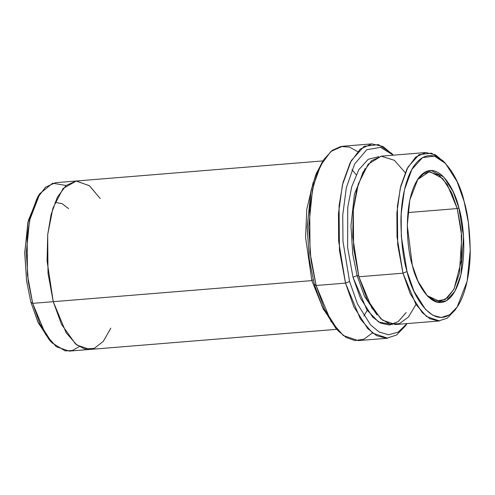 <?xml version="1.0" encoding="UTF-8"?>
<svg xmlns="http://www.w3.org/2000/svg" width="495" height="495" viewBox="0 0 495 495"><rect width="100%" height="100%" fill="white"/><g stroke="black" fill="none" stroke-linecap="round" stroke-linejoin="round"><path stroke-width="0.74" d="M457.225 208.562L461.779 236.27L459.422 273.401L453.686 289.668L445.271 299.469L435.773 301.04L426.956 295.552L439.678 301.375L447.406 297.897L454.101 288.876L461.513 260.079L461.266 230.466L457.225 208.562L407.917 212.578L457.225 208.562L447.294 184.629L439.059 175.193L429.122 171.821L417.514 179.629L423.627 173.665L430.26 171.784L442.672 178.522L451.725 192.939L457.225 208.562L458.859 207.906L457.225 208.562M412.292 265.097L418.009 281.278L427.47 296.103L436.448 302.086L446.212 300.898L454.948 291.178L460.963 274.632L463.518 236.443L458.859 207.906C464.496 224.192 468.672 274.131 451.657 296.109C434.202 316.466 416.06 283.685 412.292 265.097C406.649 248.812 402.478 198.872 419.488 176.894C436.943 156.544 455.091 189.319 458.859 207.906L453.179 191.819L443.805 177.037L430.972 170.391L424.159 172.582L417.929 179.004L409.829 199.98L407.274 225.392L412.292 265.097M349.575 281.463L342.986 241.368L342.738 215.084L346.358 187.624L354.624 164.024L366.783 149.731L380.525 147.331L393.315 155.176L380.525 147.331L366.783 149.731L354.624 164.024L346.358 187.624L342.738 215.084L342.986 241.368L349.575 281.463L357.532 304.079L370.619 324.961L379.151 331.99L388.569 334.787L398.172 332.139L407.032 323.594L398.172 332.139L388.569 334.787L379.151 331.99L370.619 324.961L357.532 304.079L349.575 281.463L345.498 283.109L349.575 281.463M393.339 155.176L391.656 153.407L378.458 144.602L364.091 146.353L351.246 160.652L342.404 184.981L338.469 213.617L338.642 241.139L345.498 283.109L339.434 250.253L339.069 205.833L342.973 182.624L350.188 162.638L360.23 149.1L371.825 143.884L382.951 146.489L392.937 154.805M324.404 158.889L322.332 161.945L315.6 175.242L310.817 191.769L307.191 227.892L309.375 260.005L314.313 284.34L316.113 285.504L311.002 260.327L308.738 227.106L312.494 189.74L317.437 172.644L324.404 158.889L332.232 150.375L340.801 146.489L349.464 147.114L357.662 151.581M39.878 193.625L37.806 196.682L27.875 222.391L24.75 253.533L26.637 281.216L30.894 302.191L32.689 303.355L28.265 281.537L26.303 252.747L29.552 220.362L39.878 193.625L52.656 183.212L66.082 185.489M407.039 271.545L401.327 236.579L401.185 213.642L404.464 189.783L411.828 169.507L422.538 157.589L434.505 156.129L445.506 163.468L457.102 181.634L464.106 201.459C459.49 178.683 437.252 138.513 415.862 163.455C406.098 175.063 401.068 199.646 400.919 220.714C401.191 242.371 403.233 259.318 407.039 271.545C411.661 294.321 433.892 334.49 455.282 309.548C465.046 297.94 470.083 273.358 470.225 252.295C469.953 230.633 467.911 213.685 464.106 201.459L468.363 222.434L470.25 250.117L467.125 281.253L457.194 306.968L449.565 314.832L441.212 317.518L432.97 315.346L425.49 309.375L413.999 291.264L407.039 271.545L402.961 273.19L407.039 271.545M445.506 163.468L442.963 160.788L431.522 153.153L419.073 154.669L407.942 167.062L400.276 188.149L396.866 212.968L397.021 236.82L402.961 273.19L397.708 244.716L397.386 206.217L400.771 186.101L407.026 168.783L415.726 157.051L425.774 152.534L435.52 154.842L444.244 162.193M406.197 312.5L398.283 321.54L389.491 325.023L380.717 323.192L372.71 317.147L360.41 298.132L353.003 277.256L357.081 275.616L352.762 254.158L350.949 225.763L354.457 194.046L365.038 168.647L354.457 194.046L350.949 225.763L352.762 254.158L357.081 275.616L358.603 275.752L357.081 275.616L364.499 296.332L376.949 314.882L364.499 296.332L357.081 275.616L353.003 277.256L366.937 309.938L378.613 322.016L392.455 324.491M415.967 304.444L408.387 317.091L399.279 323.705L389.751 323.947L380.822 318.792L367.012 299.197L358.881 276.779L352.718 236.653L353.263 210.313L358.275 184.06L368.162 164.241L381.193 156.173L394.329 160.3L405.226 172.631M313.131 279.724L311.862 280.609L323.643 309.876L311.862 280.609L305.576 237.439L306.789 209.181L313.242 182.216L306.789 209.181L305.576 237.439L311.862 280.609L53.262 301.678L48.009 273.209L47.687 234.71L51.072 214.595L57.327 197.276L66.027 185.545L76.075 181.022L89.378 185.705L100.281 198.613L89.49 185.792L76.317 181.003L63.088 188.49L52.934 208.079L47.712 234.469L47.081 261.1L53.262 301.678L311.862 280.609L313.131 279.724M371.825 143.884L342.435 146.279L330.846 151.495L320.803 165.027L313.589 185.012L309.684 208.228L310.049 252.648L316.113 285.504L345.498 283.109L316.113 285.504L331.013 321.397L343.357 335.548L358.269 340.61L387.653 338.215L372.747 333.154L360.397 319.003L345.498 283.109L353.851 306.764L367.637 328.501L376.615 335.666L386.508 338.271L396.526 335.053L405.69 325.611L407.057 323.594M425.774 152.534L381.695 156.123L371.646 160.646L362.946 172.378L356.691 189.696L353.306 209.812L353.628 248.311L358.881 276.779L402.961 273.19L358.881 276.779L371.795 307.89L382.493 320.154L395.418 324.541L439.498 320.952L426.572 316.565L415.874 304.301L402.961 273.19L410.194 293.69L422.148 312.531L429.926 318.737L438.502 320.995L447.183 318.211L455.122 310.025L457.194 306.968M110.837 328.166L103.337 341.321L94.211 348.406L84.583 348.969L75.525 343.969L61.491 324.312L53.262 301.678L48.009 273.209L47.687 234.71L51.072 214.595L57.327 197.27L66.027 185.538L76.075 181.022L55.502 182.698L45.46 187.215L36.754 198.953L30.504 216.272L27.12 236.387L27.435 274.88L32.689 303.355L53.262 301.678L66.175 332.789L76.873 345.052L89.799 349.445L336.761 329.324M337.157 329.695L322.858 308.224L314.313 284.34L309.307 259.522L307.197 226.691L311.207 189.993L316.299 173.467L323.371 160.473M53.262 301.678L32.689 303.355L45.602 334.465L56.306 346.729L69.226 351.116L89.793 349.439L76.873 345.052L66.175 332.789L53.262 301.678M50.756 341.457L38.313 322.901L30.894 302.191L26.569 280.733L24.762 252.339L28.271 220.621L38.845 195.222M353.003 277.256L347.62 247.543L347.75 207.318L351.735 186.745L358.776 169.748L368.243 159.272L378.78 156.655L368.243 159.272L358.776 169.748L351.735 186.745L347.75 207.318L347.62 247.543L353.003 277.256M32.689 303.355L30.894 302.191L37.898 322.016L49.494 340.183L52.037 342.862L39.977 323.971L32.689 303.355M79.212 346.649L72.282 350.547L65.167 350.899L52.037 342.862M316.113 285.504L314.313 284.34L322.443 307.333L335.895 328.408L338.432 331.093L324.522 309.288L316.113 285.504M372.432 332.912L363.93 339.18L355.008 340.572L346.339 337.559L338.432 331.093M68.551 208.624L62.116 203.68L55.032 202.3M363.862 315.983L367.222 310.353M76.075 181.022L323.062 160.9M351.945 169.68L356.171 174.692"/></g></svg>

